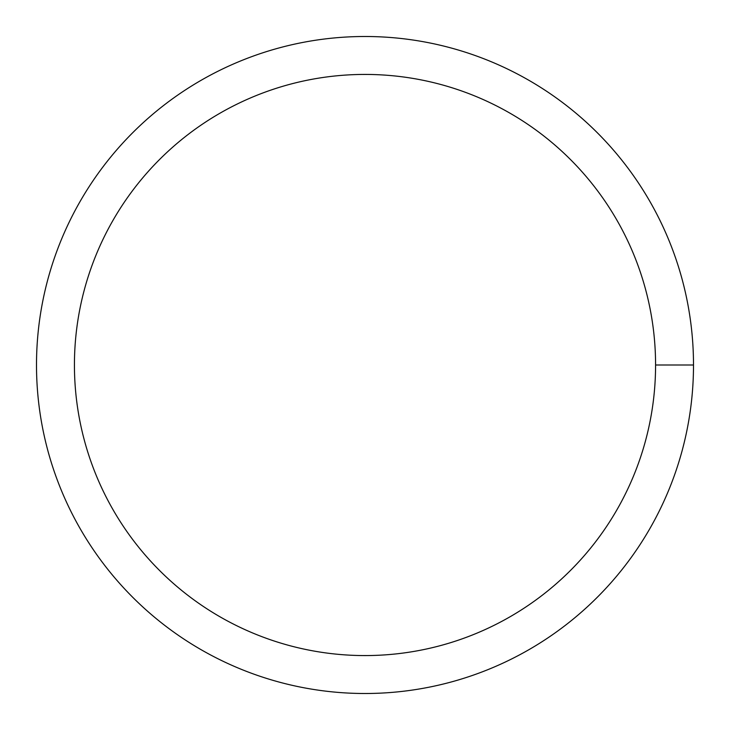 <?xml version="1.0" encoding="UTF-8"?>
<svg xmlns="http://www.w3.org/2000/svg" width="730" height="730" viewBox="0 0 730 730"><rect width="100%" height="100%" fill="white"/><g stroke="black" fill="none" stroke-linecap="round" stroke-linejoin="round"><path stroke-width="1.09" d="M74.433 365A290.567 290.567 0 0 1 510.288 113.36A290.567 290.567 0 0 1 510.288 616.64A290.567 290.567 0 0 1 74.433 365M36.5 365A328.5 328.5 0 0 1 529.25 80.51A328.5 328.5 0 0 1 529.25 649.49A328.5 328.5 0 0 1 36.5 365M693.5 365L655.567 365"/></g></svg>
